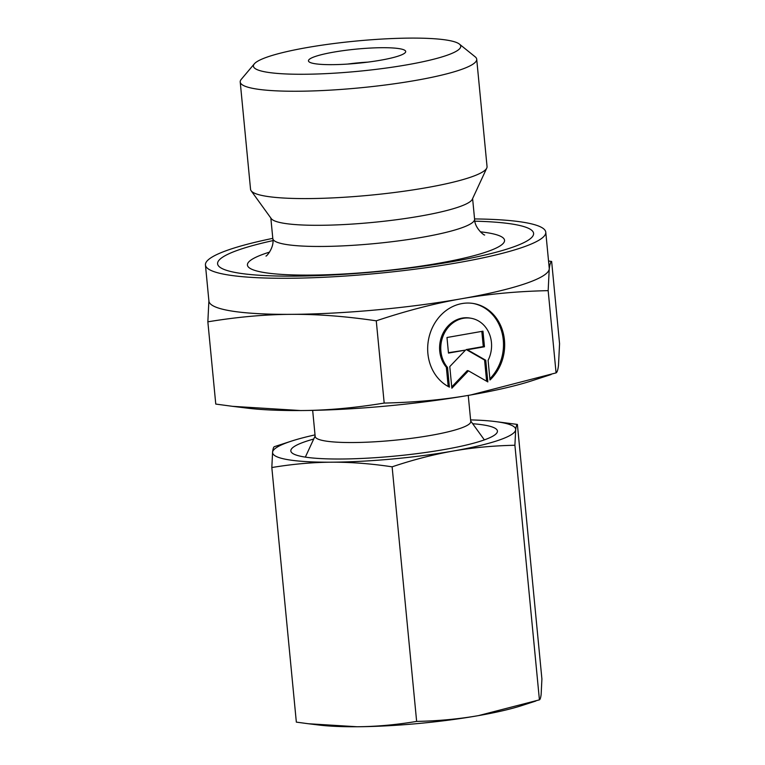 <?xml version="1.0" encoding="UTF-8"?>
<svg xmlns="http://www.w3.org/2000/svg" width="765" height="765" viewBox="0 0 765 765"><rect width="100%" height="100%" fill="white"/><g stroke="black" fill="none" stroke-linecap="round" stroke-linejoin="round"><path stroke-width="1.15" d="M254.334 63.839L241.262 79.34A118.785 17.289 -5.5 0 0 240.22 81.998A118.785 17.289 -5.5 0 0 255.022 88.778A118.785 17.289 -5.5 0 0 388.859 84.533A118.785 17.289 -5.5 0 0 476.71 59.23A118.785 17.289 -5.5 0 0 475.18 56.82L459.392 44.093A104.136 15.157 -5.5 0 0 447.755 40.258A104.136 15.157 -5.5 0 0 337.891 43.031A104.136 15.157 -5.5 0 0 254.334 63.839A104.136 15.157 -5.5 0 0 266.392 72.101A104.136 15.157 -5.5 0 0 391.039 67.368A104.136 15.157 -5.5 0 0 459.392 44.093M240.22 81.998L250.557 189.347A118.785 17.289 -5.5 0 0 251.13 190.762A118.785 17.289 -5.5 0 0 265.359 196.117A118.785 17.289 -5.5 0 0 394.31 192.512A118.785 17.289 -5.5 0 0 486.76 168.08A118.785 17.289 -5.5 0 0 487.047 166.569L476.71 59.23M251.13 190.762L271.269 218.627A101.353 14.745 -5.5 0 0 283.404 223.198A101.353 14.745 -5.5 0 0 393.43 220.119A101.353 14.745 -5.5 0 0 472.301 199.273L486.76 168.08M272.923 240.621A158.738 23.103 -5.5 0 0 237.37 272.856A158.738 23.103 -5.5 0 0 452.182 261.668A158.738 23.103 -5.5 0 0 513.831 224.317A158.738 23.103 -5.5 0 0 474.883 221.181M312.665 410.384L315.18 436.461A78.154 11.37 -5.5 0 0 324.915 440.917A78.154 11.37 -5.5 0 0 412.966 438.125A78.154 11.37 -5.5 0 0 470.762 421.477L468.247 395.4M314.539 63.648A48.845 7.105 -5.5 0 0 366.072 62.348A48.845 7.105 -5.5 0 0 405.268 52.594A48.845 7.105 -5.5 0 0 399.607 48.711A48.845 7.105 -5.5 0 0 341.142 50.939A48.845 7.105 -5.5 0 0 309.089 61.85A48.845 7.105 -5.5 0 0 314.539 63.648M556.078 372.89L470.81 394.96C444.121 399.684 415.242 402.38 384.183 403.069L376.265 320.822C406.425 310.762 434.845 303.399 461.544 298.752C488.233 294.028 517.102 291.322 548.161 290.643L556.078 372.89C557.149 372.383 557.962 369.839 558.498 365.278L559.559 343.705L551.642 261.458L548.543 261.008M272.799 238.355A170.949 24.882 -5.5 0 0 205.441 264.977L208.912 301.047A170.949 24.882 -5.5 0 0 230.208 310.8A170.949 24.882 -5.5 0 0 291.389 314.348C317.532 314.147 345.828 316.308 376.265 320.822M208.922 300.253L207.851 321.826C237.389 316.959 265.235 314.463 291.389 314.348A170.949 24.882 -5.5 0 0 461.544 298.752A170.949 24.882 -5.5 0 0 549.232 269.07C549.767 264.499 550.571 261.965 551.642 261.458M205.441 264.977A170.949 24.882 -5.5 0 0 226.736 274.721A170.949 24.882 -5.5 0 0 287.908 278.269A170.949 24.882 -5.5 0 0 460.415 262.261A170.949 24.882 -5.5 0 0 545.77 232.206A170.949 24.882 -5.5 0 0 524.465 222.452A170.949 24.882 -5.5 0 0 474.568 218.933M449.418 387.128A43.959 38.336 -80.3 0 1 442.352 313.707A43.959 38.336 -80.3 0 1 473.573 303.523A43.959 38.336 -80.3 0 1 503.609 334.649A43.959 38.336 -80.3 0 1 489.992 380.004L488.099 360.325A29.013 25.302 99.7 0 0 484.819 326.263A29.013 25.302 99.7 0 0 471.058 318.259A29.013 25.302 99.7 0 0 443.977 333.942A29.013 25.302 99.7 0 0 447.525 367.449L449.418 387.128M448.481 353.095L446.98 337.508L482.964 331.188L484.465 346.774L467.425 349.768L485.756 360.258L487.841 381.907L468.476 370.824L451.857 388.228L449.782 366.578L465.512 350.102L448.481 353.095M448.443 352.694L465.512 350.102M451.733 386.918L467.3 370.614L468.476 370.824M486.617 381.209L484.58 360.057L466.248 349.567L483.279 346.574L481.826 331.388M485.756 360.258L484.58 360.057M467.425 349.768L466.248 349.567M484.465 346.774L483.279 346.574M448.204 386.488L446.349 367.248A29.013 25.302 -80.3 0 1 442.801 333.741A29.013 25.302 -80.3 0 1 469.882 318.058L471.058 318.259M447.525 367.449L446.349 367.248M489.877 378.761A43.959 38.336 99.7 0 0 502.337 334.028A43.959 38.336 99.7 0 0 472.99 303.428M384.183 403.069C354.644 407.936 326.798 410.432 300.645 410.547L232.55 406.33L215.768 404.073L207.851 321.826M548.161 290.643L549.232 269.07A170.949 24.882 -5.5 0 0 549.241 268.276L545.77 232.206M232.55 406.33L247.42 408.156A170.949 24.882 -5.5 0 0 300.645 410.547A170.949 24.882 -5.5 0 0 470.81 394.96A170.949 24.882 -5.5 0 0 531.876 380.769L551.106 374.525M367.774 62.137A36.634 5.336 -5.5 0 0 347.712 64.069M313.717 439.043A103.791 15.109 -5.5 0 0 294.592 454.439A103.791 15.109 -5.5 0 0 303.743 456.858A103.791 15.109 -5.5 0 0 407.64 454.764A103.791 15.109 -5.5 0 0 494.4 435.199A103.791 15.109 -5.5 0 0 484.513 425.12A103.791 15.109 -5.5 0 0 472.694 423.734M539.421 699.851L478.507 715.61C458.971 719.033 438.345 720.965 416.638 721.405L392.12 466.822C413.196 459.755 433.506 454.496 453.033 451.054C472.569 447.64 493.186 445.708 514.902 445.259L539.421 699.851C540.167 699.526 540.75 697.718 541.142 694.41L541.907 679.004L517.389 424.422L494.783 421.496A122.113 17.767 -5.5 0 0 470.609 419.909M514.902 445.259L515.667 429.853A122.113 17.767 -5.5 0 0 500.463 422.318A122.113 17.767 -5.5 0 0 494.783 421.496M315.027 434.893A122.113 17.767 -5.5 0 0 291.599 441.061L274.31 446.693C273.564 447.009 272.981 448.826 272.589 452.125A122.113 17.767 -5.5 0 0 287.793 459.66A122.113 17.767 -5.5 0 0 331.494 462.194C350.628 462.089 370.843 463.628 392.12 466.822M291.599 441.061A122.113 17.767 -5.5 0 0 272.589 452.125L271.824 467.539C292.469 464.097 312.359 462.318 331.494 462.194A122.113 17.767 -5.5 0 0 453.033 451.054A122.113 17.767 -5.5 0 0 515.667 429.853C516.069 426.554 516.643 424.738 517.389 424.422M416.638 721.405C395.993 724.847 376.103 726.626 356.968 726.75L308.324 723.738L296.342 722.122L271.824 467.539M308.324 723.738L318.948 725.038A122.113 17.767 -5.5 0 0 356.968 726.75A122.113 17.767 -5.5 0 0 478.507 715.61A122.113 17.767 -5.5 0 0 522.132 705.473L535.863 701.017M270.839 218.044L272.818 238.575A101.353 14.745 -5.5 0 0 285.45 244.36A101.353 14.745 -5.5 0 0 422.596 237.217A101.353 14.745 -5.5 0 0 474.587 219.153C474.549 228.133 484.446 235.763 484.656 234.989L484.628 234.979M269.576 252.106A129.17 18.8 -5.5 0 0 263.514 272.426A129.17 18.8 -5.5 0 0 438.307 263.323A129.17 18.8 -5.5 0 0 488.481 232.933A129.17 18.8 -5.5 0 0 480.353 231.814M272.818 238.575C274.568 247.391 266.306 256.772 265.962 256.046M315.132 435.974L305.34 457.116M470.714 420.999L484.36 439.885M472.607 198.613L474.587 219.153"/></g></svg>
